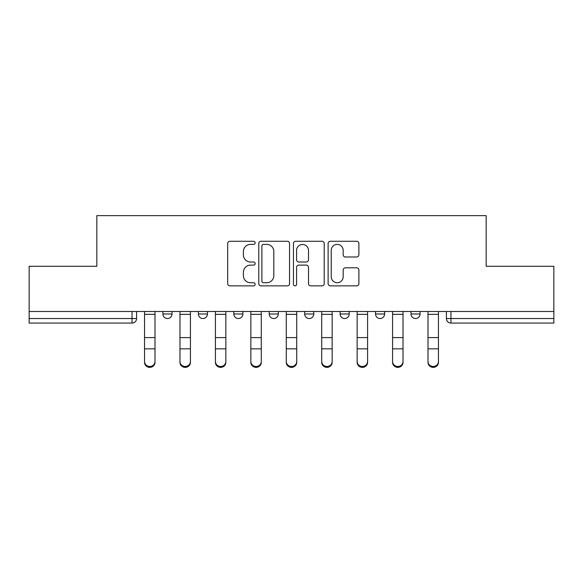 <?xml version="1.0" encoding="UTF-8"?>
<svg xmlns="http://www.w3.org/2000/svg" width="583" height="583" viewBox="0 0 583 583"><rect width="100%" height="100%" fill="white"/><g stroke="black" fill="none" stroke-linecap="round" stroke-linejoin="round"><path stroke-width="0.87" d="M255.157 242.827A1.56 1.56 0 0 0 253.598 241.267L229.906 241.267A2.23 2.23 0 0 0 227.676 243.497L227.676 283.63A2.23 2.23 0 0 0 229.906 285.859L253.598 285.859A1.56 1.56 0 0 0 255.157 284.3A1.56 1.56 0 0 0 253.598 282.733L250.53 282.733A7.134 7.134 0 0 1 243.395 275.599L243.395 272.254A7.134 7.134 0 0 1 250.53 265.119L253.598 265.119A1.56 1.56 0 0 0 255.157 263.56A1.56 1.56 0 0 0 253.598 262L250.53 262A7.134 7.134 0 0 1 243.395 254.866L243.395 251.521A7.134 7.134 0 0 1 250.53 244.386L253.598 244.386A1.56 1.56 0 0 0 255.157 242.827M375.539 311.49L375.539 313.989L384.627 313.989A4.54 4.54 0 0 1 380.087 318.529A4.54 4.54 0 0 1 375.539 313.989L375.539 311.49M340.108 311.49L340.108 313.989L349.195 313.989A4.54 4.54 0 0 1 344.655 318.529A4.54 4.54 0 0 1 340.108 313.989L340.108 311.49M269.237 311.49L269.237 313.989L278.324 313.989A4.54 4.54 0 0 1 273.784 318.529A4.54 4.54 0 0 1 269.237 313.989L269.237 311.49M356.658 256.986A2.23 2.23 0 0 0 358.888 254.756L358.888 243.497A2.23 2.23 0 0 0 356.658 241.267L330.35 241.267A2.23 2.23 0 0 0 328.12 243.497L328.12 283.63A2.23 2.23 0 0 0 330.35 285.859L356.658 285.859A2.23 2.23 0 0 0 358.888 283.63L358.888 270.024A2.23 2.23 0 0 0 356.658 267.801L345.398 267.801A2.23 2.23 0 0 0 343.168 270.024L343.168 276.772A5.961 5.961 0 0 1 337.207 282.733A5.961 5.961 0 0 1 331.239 276.772L331.239 250.355A5.961 5.961 0 0 1 337.207 244.386A5.961 5.961 0 0 1 343.168 250.355L343.168 254.756A2.23 2.23 0 0 0 345.398 256.986L356.658 256.986M29.15 311.49L29.15 266.285L96.836 266.285L96.836 215.637L486.164 215.637L486.164 266.285L553.85 266.285L553.85 311.49L29.15 311.49L29.15 318.529L136.59 318.529L136.59 311.49L136.59 318.529A4.54 4.54 0 0 1 132.042 323.069L29.15 323.069L29.15 318.529M289.547 243.497A2.23 2.23 0 0 0 287.317 241.267L261.009 241.267A2.23 2.23 0 0 0 258.779 243.497L258.779 283.63A2.23 2.23 0 0 0 261.009 285.859L287.317 285.859A2.23 2.23 0 0 0 289.547 283.63L289.547 243.497M295.683 241.267L321.991 241.267A2.23 2.23 0 0 1 324.221 243.497L324.221 283.63A2.23 2.23 0 0 1 321.991 285.859L310.732 285.859A2.23 2.23 0 0 1 308.502 283.63L308.502 267.349A2.23 2.23 0 0 0 306.272 265.119L298.802 265.119A2.23 2.23 0 0 0 296.572 267.349L296.572 284.3A1.56 1.56 0 0 1 295.013 285.859A1.56 1.56 0 0 1 293.453 284.3L293.453 243.497A2.23 2.23 0 0 1 295.683 241.267M446.41 311.49L446.41 318.529L553.85 318.529L553.85 323.069L450.958 323.069A4.54 4.54 0 0 1 446.41 318.529L446.41 311.49M553.85 311.49L553.85 318.529M420.066 311.49L420.066 313.989A4.54 4.54 0 0 1 415.519 318.529A4.54 4.54 0 0 1 410.979 313.989L420.066 313.989L420.066 311.49M410.979 311.49L410.979 313.989M384.627 311.49L384.627 313.989L384.627 311.49M349.195 313.989L349.195 311.49L349.195 313.989A4.54 4.54 0 0 1 344.655 318.529M313.763 311.49L313.763 313.989A4.54 4.54 0 0 1 309.216 318.529A4.54 4.54 0 0 1 304.676 313.989A4.54 4.54 0 0 0 309.216 318.529A4.54 4.54 0 0 0 313.763 313.989L313.763 311.49M304.676 311.49L304.676 313.989L313.763 313.989M278.324 311.49L278.324 313.989M242.892 311.49L242.892 313.989A4.54 4.54 0 0 1 238.345 318.529A4.54 4.54 0 0 1 233.805 313.989A4.54 4.54 0 0 0 238.345 318.529A4.54 4.54 0 0 0 242.892 313.989L233.805 313.989L233.805 311.49M198.373 311.49L198.373 313.989L207.461 313.989L207.461 311.49L207.461 313.989A4.54 4.54 0 0 1 202.913 318.529A4.54 4.54 0 0 1 198.373 313.989A4.54 4.54 0 0 0 202.913 318.529M172.021 311.49L172.021 313.989A4.54 4.54 0 0 1 167.481 318.529A4.54 4.54 0 0 1 162.934 313.989L172.021 313.989L172.021 311.49M162.934 311.49L162.934 313.989M263.465 244.386A1.56 1.56 0 0 0 261.905 245.946L261.905 281.174A1.56 1.56 0 0 0 263.465 282.733L266.693 282.733A7.134 7.134 0 0 0 273.828 275.599L273.828 251.521A7.134 7.134 0 0 0 266.693 244.386L263.465 244.386M308.502 250.464A5.961 5.961 0 0 0 302.533 244.496A5.961 5.961 0 0 0 296.572 250.464L296.572 259.77A2.23 2.23 0 0 0 298.802 262L306.272 262A2.23 2.23 0 0 0 308.502 259.77L308.502 250.464M144.54 362.378L144.54 361.496A5.225 4.985 0 0 0 149.765 366.488A5.225 4.985 0 0 0 154.991 361.496L154.991 362.378A5.225 4.985 180 0 1 149.765 367.363A5.225 4.985 180 0 1 144.54 362.378L144.54 349.72M144.54 311.49L144.54 361.496M154.991 311.49L154.991 361.496M179.972 362.378L179.972 361.496A5.225 4.985 0 0 0 185.197 366.488A5.225 4.985 0 0 0 190.422 361.496L190.422 362.378A5.225 4.985 180 0 1 185.197 367.363A5.225 4.985 180 0 1 179.972 362.378L179.972 349.72M215.404 362.378L215.404 361.496A5.225 4.985 0 0 0 220.629 366.488A5.225 4.985 0 0 0 225.854 361.496L225.854 362.378A5.225 4.985 180 0 1 220.629 367.363A5.225 4.985 180 0 1 215.404 362.378L215.404 349.72M179.972 311.49L179.972 361.496M190.422 311.49L190.422 361.496M215.404 311.49L215.404 361.496M225.854 311.49L225.854 361.496M250.843 362.378L250.843 361.496A5.225 4.985 0 0 0 256.068 366.488A5.225 4.985 0 0 0 261.293 361.496L261.293 362.378A5.225 4.985 180 0 1 256.068 367.363A5.225 4.985 180 0 1 250.843 362.378L250.843 349.72M286.275 362.378L286.275 361.496A5.225 4.985 0 0 0 291.5 366.488A5.225 4.985 0 0 0 296.725 361.496L296.725 362.378A5.225 4.985 180 0 1 291.5 367.363A5.225 4.985 180 0 1 286.275 362.378L286.275 349.72M321.707 362.378L321.707 361.496A5.225 4.985 0 0 0 326.932 366.488A5.225 4.985 0 0 0 332.157 361.496L332.157 362.378A5.225 4.985 180 0 1 326.932 367.363A5.225 4.985 180 0 1 321.707 362.378L321.707 349.72M250.843 311.49L250.843 361.496M261.293 311.49L261.293 361.496M286.275 311.49L286.275 361.496M296.725 311.49L296.725 361.496M321.707 311.49L321.707 361.496M332.157 311.49L332.157 361.496M357.146 362.378L357.146 361.496A5.225 4.985 0 0 0 362.371 366.488A5.225 4.985 0 0 0 367.596 361.496L367.596 362.378A5.225 4.985 180 0 1 362.371 367.363A5.225 4.985 180 0 1 357.146 362.378L357.146 349.72M357.146 311.49L357.146 361.496M367.596 311.49L367.596 361.496M392.578 362.378L392.578 361.496A5.225 4.985 0 0 0 397.803 366.488A5.225 4.985 0 0 0 403.028 361.496L403.028 362.378A5.225 4.985 180 0 1 397.803 367.363A5.225 4.985 180 0 1 392.578 362.378L392.578 349.72M392.578 311.49L392.578 361.496M403.028 311.49L403.028 361.496M428.009 362.378L428.009 361.496A5.225 4.985 0 0 0 433.235 366.488A5.225 4.985 0 0 0 438.46 361.496L438.46 362.378A5.225 4.985 180 0 1 433.235 367.363A5.225 4.985 180 0 1 428.009 362.378L428.009 349.72M428.009 311.49L428.009 361.496M438.46 311.49L438.46 361.496M132.042 311.49L132.042 323.069M450.958 311.49L450.958 323.069M154.991 314.332L144.54 314.332M154.991 337.593L144.54 337.593M154.991 348.838L144.54 348.838M190.422 314.332L179.972 314.332M190.422 337.593L179.972 337.593M190.422 348.838L179.972 348.838M225.854 314.332L215.404 314.332M225.854 337.593L215.404 337.593M225.854 348.838L215.404 348.838M261.293 314.332L250.843 314.332M261.293 337.593L250.843 337.593M261.293 348.838L250.843 348.838M296.725 314.332L286.275 314.332M296.725 337.593L286.275 337.593M296.725 348.838L286.275 348.838M332.157 314.332L321.707 314.332M332.157 337.593L321.707 337.593M332.157 348.838L321.707 348.838M367.596 314.332L357.146 314.332M367.596 337.593L357.146 337.593M367.596 348.838L357.146 348.838M403.028 314.332L392.578 314.332M403.028 337.593L392.578 337.593M403.028 348.838L392.578 348.838M438.46 314.332L428.009 314.332M438.46 337.593L428.009 337.593M438.46 348.838L428.009 348.838"/></g></svg>

